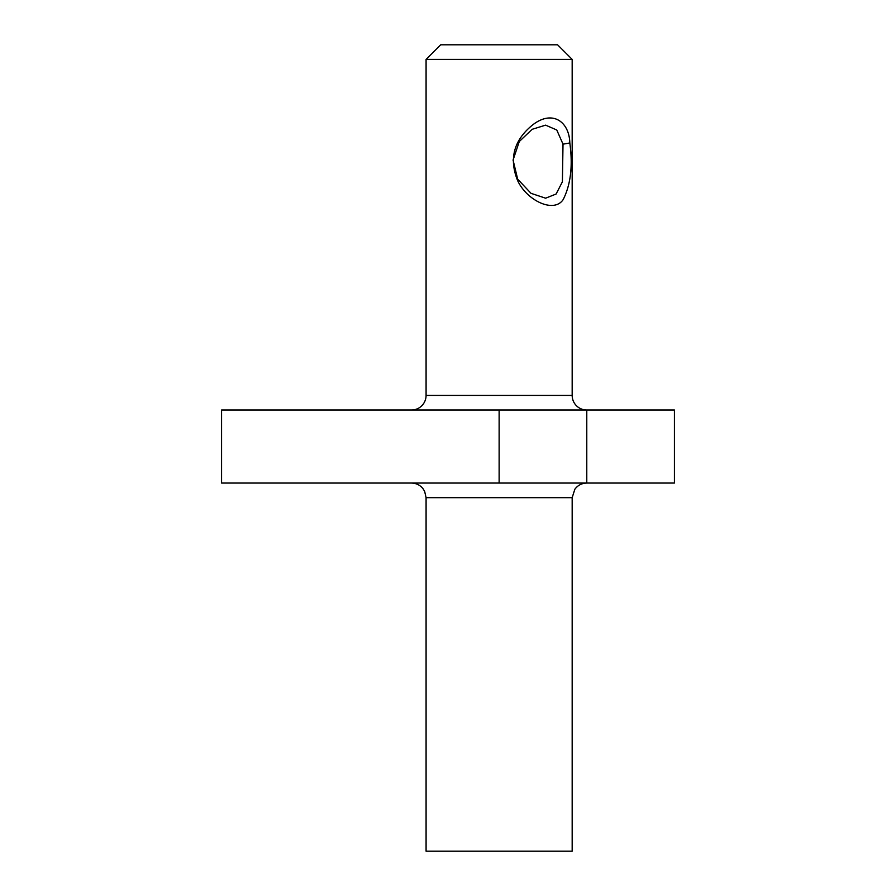 <?xml version="1.0" encoding="UTF-8"?>
<svg xmlns="http://www.w3.org/2000/svg" width="896" height="896" viewBox="0 0 896 896"><rect width="100%" height="100%" fill="white"/><g stroke="black" fill="none" stroke-linecap="round" stroke-linejoin="round"><path stroke-width="1.34" d="M440.698 44.8L426.082 59.405L440.698 44.8L557.57 44.8L572.174 59.405L426.082 59.405L426.082 395.405A14.605 14.605 0 0 1 411.477 410.021M499.128 483.056L221.57 483.056L221.57 410.021L499.128 410.021L499.128 483.056L674.43 483.056L674.43 410.021L586.779 410.021A14.605 14.605 0 0 1 572.174 395.405L426.082 395.405M499.128 410.021L586.779 410.021L586.779 483.056C581.795 483.19 577.808 485.262 574.829 489.272L572.174 497.672L426.082 497.672L424.648 491.344L422.946 488.622C419.978 485.016 416.147 483.168 411.477 483.056M572.174 497.672L572.174 851.2L426.082 851.2L426.082 497.672M572.174 59.405L572.174 395.405M569.822 142.979C569.352 121.856 552.451 109.133 532.258 125.227C513.834 140.358 508.917 158.738 517.53 180.365C526.613 200.525 554.019 213.685 563.214 199.506C570.741 184.509 572.947 165.67 569.822 142.979L563.013 144.155L562.397 181.798L556.102 194.029L545.619 198.195L531.026 193.334L517.686 179.178L517.53 180.365M563.013 144.155L556.774 130.01L545.619 125.149L532.134 129.315L519.288 141.534L513.061 160.059L517.686 179.178"/></g></svg>

